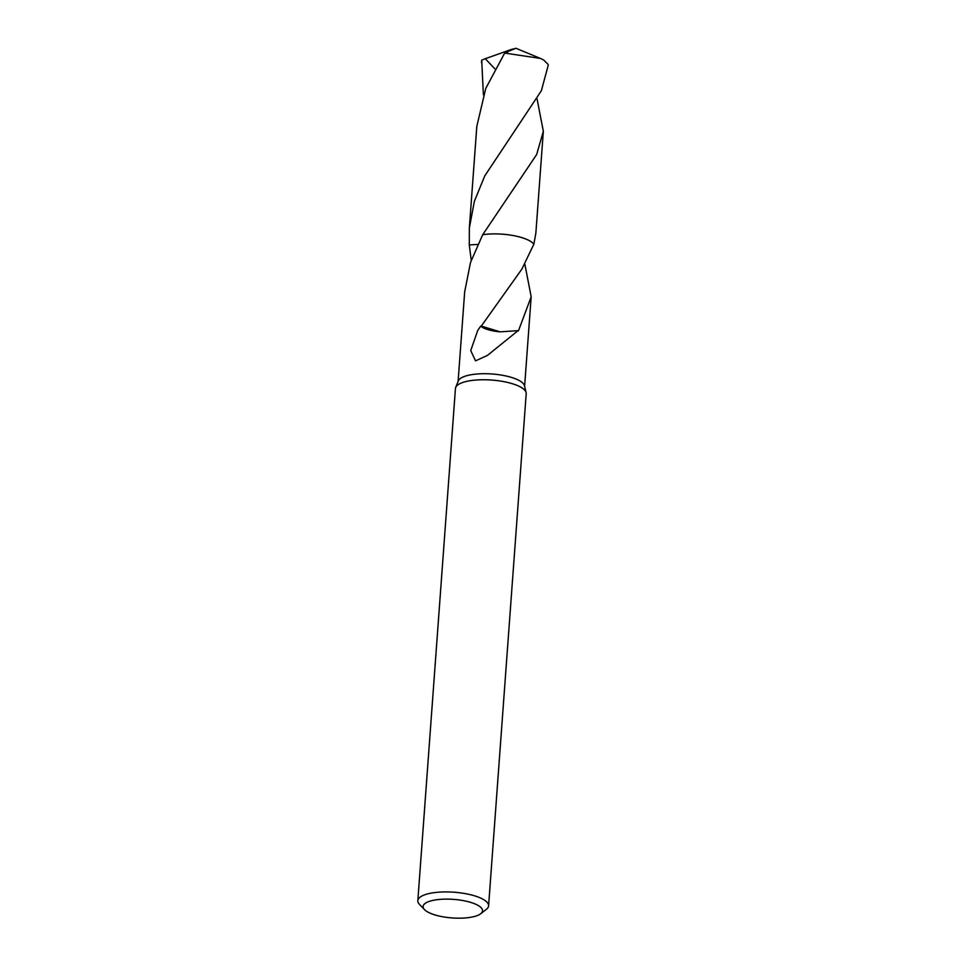 <?xml version="1.0" encoding="UTF-8"?>
<svg xmlns="http://www.w3.org/2000/svg" width="966" height="966" viewBox="0 0 966 966"><rect width="100%" height="100%" fill="white"/><g stroke="black" fill="none" stroke-linecap="round" stroke-linejoin="round"><path stroke-width="1.45" d="M424.521 909.646L419.534 904.454A35.476 11.085 4.2 0 1 417.831 900.674L455.445 388.501A35.476 11.085 4.2 0 1 455.698 387.426A35.476 11.085 4.2 0 1 472.978 380.326A35.476 11.085 4.2 0 1 526.108 392.594A35.476 11.085 4.2 0 1 526.204 393.693L488.591 905.867A35.476 11.085 4.2 0 1 486.357 909.356L480.657 913.764A29.801 9.31 4.2 0 1 467.81 917.7A29.801 9.31 4.2 0 1 424.521 909.646A29.801 9.31 4.2 0 1 437.827 899.6A29.801 9.31 4.2 0 1 471.963 902.787A29.801 9.31 4.2 0 1 480.657 913.764M455.698 387.426L458.295 380.918A33.339 10.409 4.2 0 1 474.535 374.253A33.339 10.409 4.2 0 1 524.478 385.784L526.108 392.594M417.831 900.674A35.476 11.085 4.2 0 1 435.364 892.499A35.476 11.085 4.2 0 1 471.179 894.89A35.476 11.085 4.2 0 1 488.591 905.867M471.227 260.301L469.295 244.941L477.747 244.41M537.036 98.749L543.339 131.279L536.673 154.5L482.698 234.726A33.351 10.421 4.2 0 1 484.799 234.436A33.339 10.409 4.2 0 1 533.86 244.193L533.872 244.193A33.351 10.421 4.2 0 0 484.799 234.436A33.339 10.409 4.2 0 0 482.686 234.738L470.49 262.535L464.67 291.889L458.101 381.425M524.864 264.249L531.179 296.767L518.464 330.807A33.339 10.409 -175.8 0 0 518.054 330.65L487.371 355.44L475.526 360.837L470.732 350.586L477.759 330.384L480.682 326.17A33.339 10.409 4.2 0 1 481.273 326.122L521.857 269.14L533.86 244.193M480.682 326.17A22.23 6.943 -175.8 0 0 500.195 331.845L481.273 326.122M518.054 330.65L500.195 331.845M483.386 94.813L481.708 60.194L485.27 58.697L495.003 68.997M481.515 62.585L481.66 60.592A33.339 10.409 4.2 0 1 481.708 60.194M482.686 234.714A33.363 10.421 4.2 0 1 530.322 241.198A33.363 10.421 4.2 0 1 533.872 244.181L535.876 233.011L543.339 131.279M541.358 90.744L548.169 65.471A33.339 10.409 4.2 0 0 548.06 64.348L543.616 59.952L540.38 58.407L504.675 53.082L485.777 88.377L476.818 126.389L469.343 228.121L474.342 201.399L484.751 175.921L541.358 90.744M507.73 52.152L508.225 51.367L504.675 53.082M485.27 58.709L511.811 49.29M469.295 244.953L469.283 244.953A33.363 10.421 4.2 0 1 469.283 244.953L469.343 228.121M512.258 49.181L514.347 48.952L508.225 51.367M512.258 49.278L515.989 48.3L540.38 58.407M531.179 296.767L524.61 386.303"/></g></svg>
